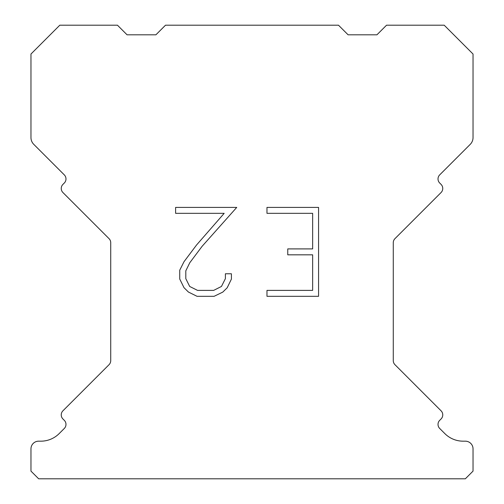<?xml version="1.0" encoding="UTF-8"?>
<svg xmlns="http://www.w3.org/2000/svg" width="504" height="504" viewBox="0 0 504 504"><rect width="100%" height="100%" fill="white"/><g stroke="black" fill="none" stroke-linecap="round" stroke-linejoin="round"><path stroke-width="0.76" d="M312.644 290.392L312.644 254.829L287.759 254.829L287.759 248.9L312.644 248.9L312.644 213.337L266.975 213.337L266.975 207.409L318.572 207.409L318.572 296.314L266.975 296.314L266.975 290.392L312.644 290.392M231.412 273.773L231.412 279.103L227.184 287.784L222.787 292.099L214.106 296.314L197.032 296.314L188.408 292.03L184.01 287.69L179.726 279.014L179.726 270.213L184.01 261.708L196.566 244.982L224.179 213.337L175.613 213.337L175.613 207.409L236.735 207.409L202.123 246.292L189.794 262.729L185.8 270.837L185.8 278.643L189.68 286.461L197.549 290.392L213.646 290.392L221.458 286.448L225.395 278.643L225.395 273.773L231.412 273.773M165.507 25.2L338.493 25.2L348.1 34.807L376.935 34.807L386.543 25.2L444.2 25.2L473.036 54.029L473.036 137.567A9.607 9.607 0 0 1 470.219 144.364L439.709 174.869A5.764 5.764 0 0 0 439.709 183.028L441.069 184.388A5.764 5.764 0 0 1 441.069 192.541L394.96 238.65A5.764 5.764 0 0 0 393.271 242.726L393.271 360.618A5.764 5.764 0 0 0 394.96 364.694L441.069 410.81A5.764 5.764 0 0 1 441.069 418.963L439.709 420.323A5.764 5.764 0 0 0 439.709 428.476L444.811 433.572A25.95 25.95 0 0 0 463.157 441.176L465.343 441.176A7.686 7.686 0 0 1 473.036 448.862L473.036 471.114L465.343 478.8L38.657 478.8L30.965 471.114L30.965 448.862A7.686 7.686 0 0 1 38.657 441.176L40.843 441.176A25.95 25.95 0 0 0 59.189 433.572L64.291 428.476A5.764 5.764 0 0 0 64.291 420.323L62.931 418.963A5.764 5.764 0 0 1 62.931 410.81L109.04 364.694A5.764 5.764 0 0 0 110.729 360.618L110.729 242.726A5.764 5.764 0 0 0 109.04 238.65L62.931 192.541A5.764 5.764 0 0 1 62.931 184.388L64.291 183.028A5.764 5.764 0 0 0 64.291 174.869L33.781 144.364A9.607 9.607 0 0 1 30.965 137.567L30.965 54.029L59.8 25.2L117.457 25.2L127.065 34.807L155.9 34.807L165.507 25.2"/></g></svg>
